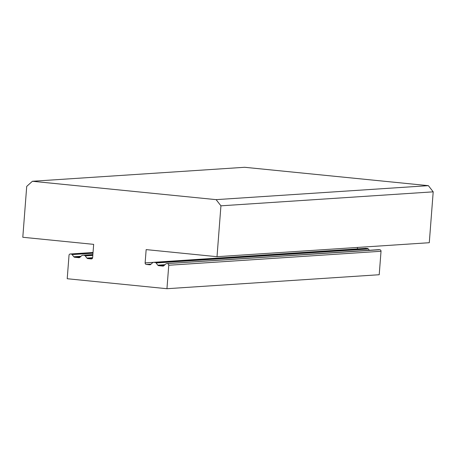 <?xml version="1.0" encoding="UTF-8"?>
<svg xmlns="http://www.w3.org/2000/svg" width="456" height="456" viewBox="0 0 456 456"><rect width="100%" height="100%" fill="white"/><g stroke="black" fill="none" stroke-linecap="round" stroke-linejoin="round"><path stroke-width="0.68" d="M92.859 254.824L82.792 255.235A1.419 1.317 -93.8 0 0 81.835 255.554L79.823 257.366A1.419 1.317 86.2 0 1 78.865 257.686L74.704 257.269A1.419 1.317 86.2 0 1 73.809 256.762L72.105 254.579A1.419 1.317 86.2 0 0 71.21 254.072L70.441 253.998A1.419 1.317 -93.8 0 0 69.021 255.28L67.214 278.736L166.947 288.711L379.215 274.729L381.022 251.273A1.419 1.317 -93.8 0 0 379.82 249.728L166.782 263.631A1.419 1.317 -93.8 0 0 165.819 263.95L163.812 265.768A1.419 1.317 86.2 0 1 162.849 266.087L158.688 265.671A1.419 1.317 86.2 0 1 157.793 265.164L156.089 262.981A1.419 1.317 86.2 0 0 155.194 262.474L153.655 262.32A1.419 1.317 -93.8 0 0 152.697 262.639L150.691 264.451A1.419 1.317 86.2 0 1 149.728 264.776L146.336 264.434L151.05 264.127M84.331 255.388A1.419 1.317 86.2 0 1 85.226 255.896L86.931 258.079A1.419 1.317 86.2 0 0 87.826 258.586L91.217 258.922A1.419 1.317 -93.8 0 0 92.642 257.64L93.662 244.359L22.8 237.268L26.716 186.396L32.399 181.271L244.667 167.289L428.383 185.66L216.115 199.642L220.932 205.821L217.016 256.694L146.154 249.609L145.133 262.89A1.419 1.317 -93.8 0 0 146.336 264.434M428.383 185.66L433.2 191.839L429.284 242.712L217.016 256.694M357.515 247.443L357.401 248.885M153.655 262.32L365.929 248.338A1.419 1.317 -93.8 0 0 365.524 248.366M365.929 248.338L367.462 248.491A1.419 1.317 86.2 0 1 368.362 248.999L369.354 250.276M166.782 263.631L379.05 249.649A1.419 1.317 -93.8 0 0 378.645 249.677M379.05 249.649L379.82 249.728M433.2 191.839L220.932 205.821M381.022 251.273L168.754 265.255L166.947 288.711M168.754 265.255A1.419 1.317 -93.8 0 0 167.551 263.71M216.115 199.642L32.399 181.271M145.133 262.89L153.205 262.36M82.792 255.235L92.876 254.568L82.593 255.229M74.704 257.269L80.341 256.899M78.865 257.686L79.27 257.663M70.441 253.998L93.035 252.51M93.024 252.635L71.21 254.072M367.462 248.491L155.194 262.474M92.984 253.205L72.105 254.579M73.809 256.762L81.02 256.289M149.728 264.776L150.132 264.748M368.362 248.999L156.089 262.981M157.793 265.164L165.004 264.691M158.688 265.671L164.325 265.301M162.849 266.087L163.254 266.059M91.217 258.922L91.622 258.894M92.813 255.394L85.226 255.896M86.931 258.079L92.636 257.703M87.826 258.586L92.443 258.278M93.035 252.493L70.241 253.992M378.845 249.649L166.577 263.631M365.723 248.338L153.455 262.314"/></g></svg>
